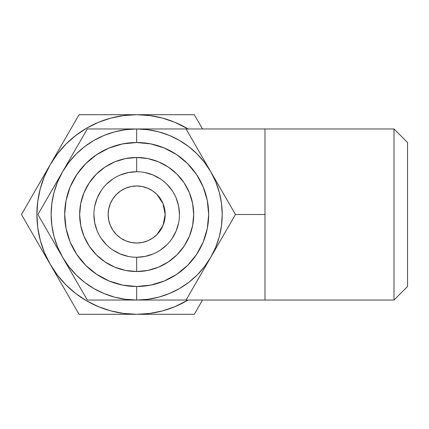 <?xml version="1.0" encoding="UTF-8"?>
<svg xmlns="http://www.w3.org/2000/svg" width="429" height="429" viewBox="0 0 429 429"><rect width="100%" height="100%" fill="white"/><g stroke="black" fill="none" stroke-linecap="round" stroke-linejoin="round"><path stroke-width="0.64" d="M165.192 214.532L163.025 225.413L165.192 214.5L164.645 220.061L163.025 225.413L156.842 234.663L163.025 225.413L160.387 230.341L156.842 234.663L152.52 238.208L156.842 234.663L152.52 238.208L147.592 240.841L142.246 242.465L136.679 243.012A28.512 28.512 0 0 1 108.167 214.5A28.512 28.512 0 0 1 136.679 185.988A28.512 28.512 0 0 1 165.192 214.5A28.512 28.512 0 0 1 136.679 243.012L142.246 242.465L147.592 240.841L142.246 242.465L136.679 243.012L131.118 242.465L125.772 240.841L120.839 238.208L116.522 234.663L112.972 230.341L110.339 225.413L108.719 220.061L108.167 214.5L108.719 208.939L110.339 203.587L112.972 198.659L116.522 194.337L120.839 190.792L125.772 188.159L131.118 186.535L136.679 185.988L142.246 186.535L136.679 185.988L142.246 186.535L147.592 188.159L142.246 186.535L147.592 188.159L152.52 190.792L147.592 188.159L152.52 190.792L156.842 194.337L152.52 190.792L156.842 194.337L160.387 198.659L163.025 203.587L156.842 194.337L163.025 203.587L164.645 208.939L165.192 214.5L163.025 203.587L165.192 214.468M136.679 171.729A42.771 42.771 0 0 1 179.451 214.5A42.771 42.771 0 0 0 136.679 171.729A42.771 42.771 0 0 0 93.913 214.5A42.771 42.771 0 0 1 136.679 171.729L136.679 157.475L136.679 171.729L128.335 172.555L120.313 174.989M93.913 214.5A42.771 42.771 0 0 0 136.679 257.271L136.679 271.525A57.025 57.025 0 0 1 79.655 214.5A57.025 57.025 0 0 1 136.679 157.475L147.807 158.569L158.505 161.813L168.361 167.085L177.005 174.179L184.095 182.818L189.366 192.68L192.61 203.373L193.704 214.5L192.61 225.627L189.366 236.32L184.095 246.182L177.005 254.821L168.361 261.915L158.505 267.187L147.807 270.431L136.679 271.525L125.558 270.431L114.859 267.187L104.998 261.915L96.359 254.821L89.27 246.182L83.998 236.32L80.754 225.627L79.655 214.5L80.754 203.373L83.998 192.68L89.27 182.818L96.359 174.179L104.998 167.085L114.859 161.813L125.558 158.569L136.679 157.475A57.025 57.025 0 0 1 193.704 214.5A57.025 57.025 0 0 1 136.679 271.525L136.679 257.271A42.771 42.771 0 0 0 179.451 214.5A42.771 42.771 0 0 1 136.679 257.271A42.771 42.771 0 0 1 93.913 214.5L94.734 222.844L97.168 230.866M136.679 128.963L136.679 142.508A71.992 71.992 0 0 1 208.676 214.5A71.992 71.992 0 0 1 136.679 286.492L136.679 300.037A85.537 85.537 0 0 0 222.217 214.5A85.537 85.537 0 0 0 136.679 128.963L264.988 128.963L186.068 128.963L235.451 214.5L264.988 214.5L264.988 128.963L264.988 214.5L235.451 214.5L186.068 300.037L394.004 300.037L407.55 286.492L407.55 142.508L394.004 128.963L394.004 300.037L394.004 128.963L264.988 128.963L394.004 128.963L407.55 142.508L407.55 286.492L394.004 300.037L264.988 300.037L264.988 214.5L264.988 300.037L136.679 300.037A85.537 85.537 0 0 1 51.142 214.5L51.877 203.335L54.059 192.364L57.658 181.767L62.602 171.729L87.296 128.963L136.679 128.963L147.844 129.692L158.821 131.875L169.417 135.473L179.451 140.422L188.755 146.638L197.168 154.016L204.542 162.43L210.757 171.729L186.068 128.963L87.296 128.963L62.602 171.729L68.822 162.43L76.196 154.016L84.61 146.638L93.913 140.422L103.947 135.473L114.543 131.875L125.515 129.692L136.679 128.963A85.537 85.537 0 0 1 222.217 214.5A85.537 85.537 0 0 1 136.679 300.037L87.296 300.037L62.602 257.271L37.913 214.5L62.602 171.729L37.913 214.5L62.602 257.271L57.658 247.233L54.059 236.636L51.877 225.665L51.142 214.5A85.537 85.537 0 0 1 136.679 128.963A85.537 85.537 0 0 0 51.142 214.5A85.537 85.537 0 0 0 136.679 300.037L125.515 299.308L114.543 297.125L103.947 293.527L93.913 288.578L84.61 282.362L76.196 274.984L68.822 266.57L62.602 257.271L87.296 300.037L186.068 300.037L210.757 257.271L204.542 266.57L197.168 274.984L188.755 282.362L179.451 288.578L169.417 293.527L158.821 297.125L147.844 299.308L136.679 300.037L136.679 286.492A71.992 71.992 0 0 1 64.688 214.5A71.992 71.992 0 0 1 136.679 142.508L136.679 128.963M201.394 127L194.299 114.704L136.679 114.704A99.796 99.796 0 0 1 188.084 128.963L174.871 122.303L162.511 118.109L149.705 115.562L136.679 114.704L79.065 114.704L50.257 164.602A99.796 99.796 0 0 1 136.679 114.704L79.065 114.704L35.693 189.827L21.45 214.5L50.257 264.398A99.796 99.796 0 0 1 50.257 164.602L21.45 214.5L35.693 239.173L79.065 314.296L136.679 314.296A99.796 99.796 0 0 1 50.257 264.398L79.065 314.296L194.299 314.296L202.531 300.037L194.299 314.296L180.121 314.296M202.531 128.963L194.299 114.704L136.679 114.704L123.654 115.562L110.854 118.109L98.493 122.303L86.787 128.078L75.933 135.328L66.12 143.935L57.513 153.748L50.257 164.602L44.482 176.308L40.288 188.674L37.741 201.474L36.889 214.5L37.741 227.526L40.288 240.326L44.482 252.692L50.257 264.398L57.513 275.252L66.12 285.065L75.933 293.672L86.787 300.922L98.493 306.697L110.854 310.891L123.654 313.438L136.679 314.296L149.705 313.438L162.511 310.891L174.871 306.697L188.084 300.037A99.796 99.796 0 0 1 136.679 314.296L194.299 314.296M165.809 314.296L122.029 314.296M64.822 289.618L42.932 251.705M35.693 189.827L64.822 139.382M71.975 126.984L79.065 114.704M122.029 114.704L151.335 114.704M165.809 114.704L180.121 114.704M188.084 300.037L186.577 300.922M75.895 135.355L86.787 128.078M210.757 257.271L235.451 214.5L210.757 171.729L215.707 181.767L219.305 192.364L221.487 203.335L222.217 214.5L221.487 225.665L219.305 236.636L215.707 247.233L210.757 257.271M136.679 142.508L122.635 143.892L109.132 147.989L96.686 154.638L85.773 163.594L76.823 174.501L70.168 186.947L66.071 200.456L64.688 214.5L66.071 228.544L70.168 242.053L76.823 254.499L85.773 265.406L96.686 274.362L109.132 281.011L122.635 285.108L136.679 286.492L150.729 285.108L164.232 281.011L176.678 274.362L187.591 265.406L196.541 254.499L203.196 242.053L207.293 228.544L208.676 214.5L207.293 200.456L203.196 186.947L196.541 174.501L187.591 163.594L176.678 154.638L164.232 147.989L150.729 143.892L136.679 142.508M101.121 238.261L106.44 244.744M112.918 250.059L120.313 254.011L128.335 256.445M136.679 257.271L145.023 256.445L153.051 254.011M160.441 250.059L166.924 244.744M172.243 238.261L176.196 230.866L178.63 222.844M179.451 214.5L178.63 206.156L176.196 198.134M172.243 190.739L166.924 184.256M160.441 178.941L153.051 174.989L145.023 172.555M112.918 178.941L106.44 184.256M101.121 190.739L97.168 198.134L94.734 206.156M152.515 238.213L147.581 240.846A28.512 28.512 0 0 0 147.608 240.835M164.65 220.05A28.512 28.512 0 0 0 165.192 214.511L163.025 225.413L156.842 234.663M152.52 190.792L156.842 194.337L163.025 203.587M152.531 238.202A28.512 28.512 0 0 0 164.645 220.072M165.192 214.489A28.512 28.512 0 0 0 164.65 208.95M164.645 208.928A28.512 28.512 0 0 0 152.531 190.798"/></g></svg>
